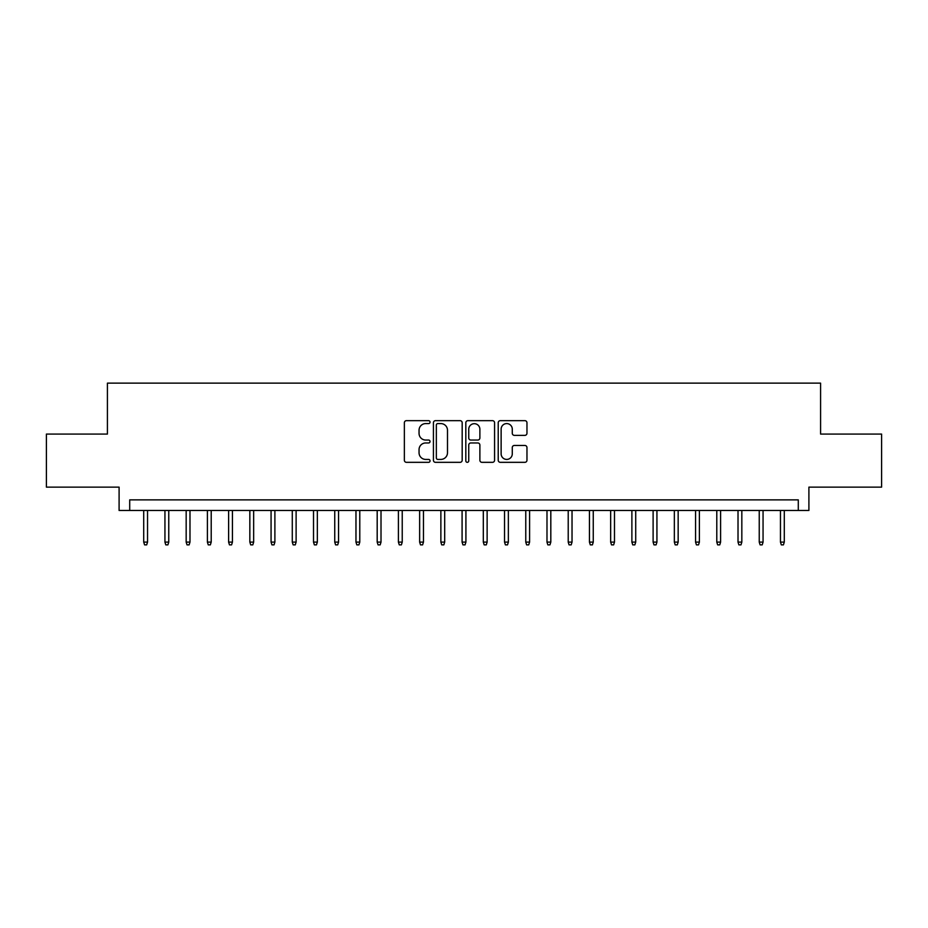 <?xml version="1.0" encoding="UTF-8"?>
<svg xmlns="http://www.w3.org/2000/svg" width="928" height="928" viewBox="0 0 928 928"><rect width="100%" height="100%" fill="white"/><g stroke="black" fill="none" stroke-linecap="round" stroke-linejoin="round"><path stroke-width="1.39" d="M430.047 422.124A1.462 1.462 0 0 0 428.585 420.662L406.452 420.662A2.088 2.088 0 0 0 404.364 422.75L404.364 460.253A2.088 2.088 0 0 0 406.452 462.33L428.585 462.33A1.462 1.462 0 0 0 430.047 460.88A1.462 1.462 0 0 0 428.585 459.418L425.72 459.418A6.67 6.67 0 0 1 419.05 452.748L419.05 449.628A6.67 6.67 0 0 1 425.72 442.958L428.585 442.958A1.462 1.462 0 0 0 430.047 441.496A1.462 1.462 0 0 0 428.585 440.046L425.72 440.046A6.67 6.67 0 0 1 419.05 433.376L419.05 430.256A6.67 6.67 0 0 1 425.72 423.586L428.585 423.586A1.462 1.462 0 0 0 430.047 422.124M524.888 435.36A2.088 2.088 0 0 0 526.965 433.272L526.965 422.75A2.088 2.088 0 0 0 524.888 420.662L500.308 420.662A2.088 2.088 0 0 0 498.22 422.75L498.22 460.253A2.088 2.088 0 0 0 500.308 462.33L524.888 462.33A2.088 2.088 0 0 0 526.965 460.253L526.965 447.54A2.088 2.088 0 0 0 524.888 445.463L514.367 445.463A2.088 2.088 0 0 0 512.279 447.54L512.279 453.85A5.568 5.568 0 0 1 506.711 459.418A5.568 5.568 0 0 1 501.132 453.85L501.132 429.154A5.568 5.568 0 0 1 506.711 423.586A5.568 5.568 0 0 1 512.279 429.154L512.279 433.272A2.088 2.088 0 0 0 514.367 435.36L524.888 435.36M798.289 510.481L808.903 510.481L808.903 487.13L881.6 487.13L881.6 434.072L820.584 434.072L820.584 383.136L107.416 383.136L107.416 434.072L46.4 434.072L46.4 487.13L119.097 487.13L119.097 510.481L798.289 510.481L798.289 499.867L129.711 499.867L129.711 510.481M462.179 422.75A2.088 2.088 0 0 0 460.091 420.662L435.51 420.662A2.088 2.088 0 0 0 433.422 422.75L433.422 460.253A2.088 2.088 0 0 0 435.51 462.33L460.091 462.33A2.088 2.088 0 0 0 462.179 460.253L462.179 422.75M467.909 420.662L492.49 420.662A2.088 2.088 0 0 1 494.578 422.75L494.578 460.253A2.088 2.088 0 0 1 492.49 462.33L481.968 462.33A2.088 2.088 0 0 1 479.88 460.253L479.88 445.046A2.088 2.088 0 0 0 477.804 442.958L470.821 442.958A2.088 2.088 0 0 0 468.744 445.046L468.744 460.88A1.462 1.462 0 0 1 467.283 462.33A1.462 1.462 0 0 1 465.821 460.88L465.821 422.75A2.088 2.088 0 0 1 467.909 420.662M437.807 423.586A1.462 1.462 0 0 0 436.346 425.047L436.346 457.956A1.462 1.462 0 0 0 437.807 459.418L440.823 459.418A6.67 6.67 0 0 0 447.493 452.748L447.493 430.256A6.67 6.67 0 0 0 440.823 423.586L437.807 423.586M479.88 429.258A5.568 5.568 0 0 0 474.312 423.69A5.568 5.568 0 0 0 468.744 429.258L468.744 437.958A2.088 2.088 0 0 0 470.821 440.046L477.804 440.046A2.088 2.088 0 0 0 479.88 437.958L479.88 429.258M147.54 542.103L146.682 544.864L144.571 544.864L143.712 542.103L147.54 542.103L147.54 510.481M143.712 542.103L143.712 510.481M168.757 542.103L167.91 544.864L165.787 544.864L164.94 542.103L168.757 542.103L168.757 510.481M164.94 542.103L164.94 510.481M189.985 542.103L189.138 544.864L187.015 544.864L186.168 542.103L189.985 542.103L189.985 510.481M186.168 542.103L186.168 510.481M211.213 542.103L210.366 544.864L208.243 544.864L207.396 542.103L211.213 542.103L211.213 510.481M207.396 542.103L207.396 510.481M232.441 542.103L231.582 544.864L229.46 544.864L228.613 542.103L232.441 542.103L232.441 510.481M228.613 542.103L228.613 510.481M253.657 542.103L252.81 544.864L250.688 544.864L249.841 542.103L253.657 542.103L253.657 510.481M249.841 542.103L249.841 510.481M274.885 542.103L274.038 544.864L271.916 544.864L271.069 542.103L274.885 542.103L274.885 510.481M271.069 542.103L271.069 510.481M296.113 542.103L295.266 544.864L293.144 544.864L292.285 542.103L296.113 542.103L296.113 510.481M292.285 542.103L292.285 510.481M317.341 542.103L316.483 544.864L314.36 544.864L313.513 542.103L317.341 542.103L317.341 510.481M313.513 542.103L313.513 510.481M338.558 542.103L337.711 544.864L335.588 544.864L334.741 542.103L338.558 542.103L338.558 510.481M334.741 542.103L334.741 510.481M359.786 542.103L358.939 544.864L356.816 544.864L355.969 542.103L359.786 542.103L359.786 510.481M355.969 542.103L355.969 510.481M381.014 542.103L380.167 544.864L378.044 544.864L377.186 542.103L381.014 542.103L381.014 510.481M377.186 542.103L377.186 510.481M402.23 542.103L401.383 544.864L399.26 544.864L398.414 542.103L402.23 542.103L402.23 510.481M398.414 542.103L398.414 510.481M423.458 542.103L422.611 544.864L420.488 544.864L419.642 542.103L423.458 542.103L423.458 510.481M419.642 542.103L419.642 510.481M444.686 542.103L443.839 544.864L441.716 544.864L440.87 542.103L444.686 542.103L444.686 510.481M440.87 542.103L440.87 510.481M465.914 542.103L465.056 544.864L462.944 544.864L462.086 542.103L465.914 542.103L465.914 510.481M462.086 542.103L462.086 510.481M487.13 542.103L486.284 544.864L484.161 544.864L483.314 542.103L487.13 542.103L487.13 510.481M483.314 542.103L483.314 510.481M508.358 542.103L507.512 544.864L505.389 544.864L504.542 542.103L508.358 542.103L508.358 510.481M504.542 542.103L504.542 510.481M529.586 542.103L528.74 544.864L526.617 544.864L525.77 542.103L529.586 542.103L529.586 510.481M525.77 542.103L525.77 510.481M550.814 542.103L549.956 544.864L547.833 544.864L546.986 542.103L550.814 542.103L550.814 510.481M546.986 542.103L546.986 510.481M572.031 542.103L571.184 544.864L569.061 544.864L568.214 542.103L572.031 542.103L572.031 510.481M568.214 542.103L568.214 510.481M593.259 542.103L592.412 544.864L590.289 544.864L589.442 542.103L593.259 542.103L593.259 510.481M589.442 542.103L589.442 510.481M614.487 542.103L613.64 544.864L611.517 544.864L610.659 542.103L614.487 542.103L614.487 510.481M610.659 542.103L610.659 510.481M635.715 542.103L634.856 544.864L632.734 544.864L631.887 542.103L635.715 542.103L635.715 510.481M631.887 542.103L631.887 510.481M656.931 542.103L656.084 544.864L653.962 544.864L653.115 542.103L656.931 542.103L656.931 510.481M653.115 542.103L653.115 510.481M678.159 542.103L677.312 544.864L675.19 544.864L674.343 542.103L678.159 542.103L678.159 510.481M674.343 542.103L674.343 510.481M699.387 542.103L698.54 544.864L696.418 544.864L695.559 542.103L699.387 542.103L699.387 510.481M695.559 542.103L695.559 510.481M720.604 542.103L719.757 544.864L717.634 544.864L716.787 542.103L720.604 542.103L720.604 510.481M716.787 542.103L716.787 510.481M741.832 542.103L740.985 544.864L738.862 544.864L738.015 542.103L741.832 542.103L741.832 510.481M738.015 542.103L738.015 510.481M763.06 542.103L762.213 544.864L760.09 544.864L759.243 542.103L763.06 542.103L763.06 510.481M759.243 542.103L759.243 510.481M784.288 542.103L783.429 544.864L781.318 544.864L780.46 542.103L784.288 542.103L784.288 510.481M780.46 542.103L780.46 510.481"/></g></svg>
